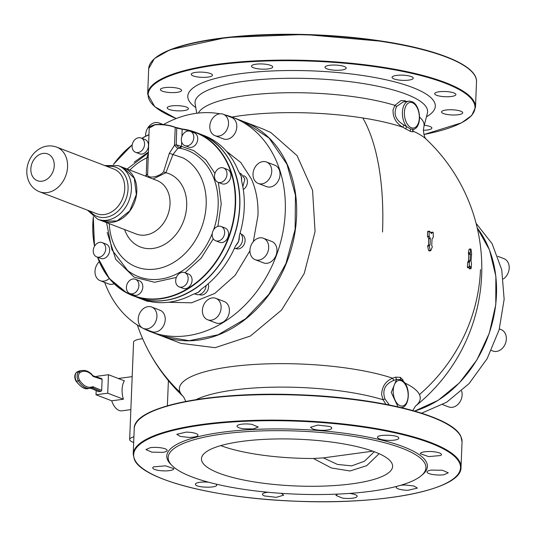 <?xml version="1.0" encoding="UTF-8"?>
<svg xmlns="http://www.w3.org/2000/svg" width="536" height="536" viewBox="0 0 536 536"><rect width="100%" height="100%" fill="white"/><g stroke="black" fill="none" stroke-linecap="round" stroke-linejoin="round"><path stroke-width="0.8" d="M90.772 388.205L98.577 391.628L100.855 391.407L101.672 390.375L102.115 379.408L101.646 378.61L93.063 375.783M96.728 376.989L96.755 376.299L108.46 374.711L107.716 393.19L96.018 394.777L96.185 390.583M96.018 394.777L111.723 400.807L123.421 399.22A16.261 9.233 -97.7 0 1 124.332 380.808L108.46 374.711M123.421 399.22L107.716 393.19M111.723 400.807A16.261 9.233 82.3 0 0 119.139 410.462A16.261 9.233 82.3 0 0 121.96 410.824L130.851 409.618M142.65 338.719A18.17 4.442 -177.7 0 0 133.565 342.182L129.652 439.487A18.17 4.442 -177.7 0 0 132.988 442.227A18.17 4.442 -177.7 0 0 133.678 442.475M133.906 436.827A18.17 4.442 -177.7 0 0 129.652 439.487M382.523 232.014A176.954 73.854 -81 0 0 362.805 117.974A120.54 29.487 2.3 0 1 402.704 127.179L410.301 131.327L413.028 131.856L412.626 130.382L413.249 129.478M428.72 238.788L428.458 245.173L427.607 246.051L428.626 250.567L430.85 250.52L432.318 246.848L431.748 245.562L432.023 239.056L433.249 237.401L433.269 232.711L432.693 232.215L431.473 233.522L429.738 231.385L429.148 231.545L429.128 236.235L430.214 238.219L428.626 238.433L428.72 238.788L430.308 238.574L430.04 244.952L429.195 245.836L430.214 250.345L430.85 250.52M429.738 231.385L427.554 231.76L427.54 236.45L428.626 238.433M427.554 231.76L428.15 231.599M431.688 232.925L431.105 232.43L430.683 232.885M431.245 232.356L432.827 232.142L431.245 232.356M469.255 267.397L469.322 262.131L470.099 260.536L470.347 254.151L468.745 254.372L468.498 260.751L467.72 262.345L467.358 267.082L467.653 267.618L467.358 267.082L468.96 266.868L469.255 267.397L469.918 266.372M468.745 254.372L468.343 253.012L469.08 249.354L470.682 249.14L470.139 253.561L468.538 253.776M395.548 377.15L396.58 379.434L393.766 380.406L392.62 378.195L395.548 377.15L400.419 377.384L403.065 380.031L403.146 381.217M471.023 249.367L471.62 253.749L471.017 261.126L471.519 263.551L471.157 268.288L469.214 268.637L469.543 268.509L469.214 268.637L468.946 267.498M428.458 245.173L430.04 244.952L429.195 245.836L427.607 246.051L429.309 245.341M180.176 392.399A176.954 170.22 155 0 1 144.546 342.899A176.954 176.954 0 0 0 183.547 396.814A120.54 29.487 2.3 0 1 180.176 392.399A120.54 29.487 2.3 0 1 285.876 363.663A120.54 29.487 2.3 0 1 392.62 378.195C385.572 381.13 381.907 386.637 381.625 394.717L383.106 399.782L384.895 398.858C382.081 390.168 385.036 384.017 393.766 380.406M412.747 129.92L413.149 131.193A120.54 29.487 2.3 0 1 426.147 139.152A176.954 176.954 0 0 1 415.44 406.134L415.427 406.141M413.028 131.856L412.888 129.746L413.611 129.357L410.67 129.062L406.73 126.71A14.345 8.147 -97.7 0 1 402.449 111.334A14.345 8.147 -97.7 0 1 408.754 101.17A14.345 8.147 -97.7 0 1 410.194 101.204M406.315 101.505L404.868 100.688L400.915 100.614L394.932 105.371L393.069 109.779C392.721 117.317 395.937 123.113 402.704 127.179L404.023 125.089C395.642 120.185 393.176 113.974 396.64 106.456L403.26 101.92L408.754 101.17L411.695 101.539C420.827 104.52 422.629 127.287 413.37 129.451L413.377 129.451M405.518 128.968L406.73 126.71L404.023 125.089M430.308 238.574L430.214 238.219M470.347 254.151L470.139 253.561M471.62 253.749L471.492 254.285M471.265 254.62L471.446 254.278M398.027 406.851L391.247 392.439L396.58 379.434L400.606 379.582L402.442 381.183M402.502 380.674L403.065 380.031M471.157 268.288L470.822 268.415L470.065 266.151M198.32 113.069A113.424 27.745 -177.7 0 1 360.554 97.726A113.424 27.745 -177.7 0 1 394.932 105.371L396.64 106.456M389.357 404.995L384.895 398.858M385.92 404.312L383.106 399.782A113.424 27.745 2.3 0 0 196.102 399.642M263.149 129.042L270.821 132.519L297.078 155.641L312.562 190.314L315.067 231.565L304.22 273.487L281.588 310.056L250.406 336.032L215.157 347.69L180.893 343.355L161.839 336.045A114.778 90.202 111 0 1 161.664 335.971L161.839 336.045A114.778 90.202 111 0 0 167.741 338.015A114.778 90.202 111 0 0 286.673 262.513A114.778 90.202 111 0 0 251.773 125.21A114.778 90.202 111 0 0 244.101 121.732L263.149 129.042M426.462 116.794A123.87 30.297 -177.7 0 0 365.927 76.005A123.87 30.297 -177.7 0 0 228.229 75.623A123.87 30.297 -177.7 0 0 195.767 107.528M476.082 223.345L492.115 243.733L501.743 269.789L504.148 299.322L499.123 329.828L487.103 358.725L469.101 383.562L446.642 402.241L421.618 413.189M104.688 282.418A114.778 90.202 -69 0 0 107.361 288.998A114.778 90.202 -69 0 0 150.522 331.697L161.564 335.938L189.188 340.688L218.092 334.792L245.528 318.813L268.898 294.271L285.963 263.491L295.108 229.415L295.457 195.272L286.988 164.324L269.032 138.013L243.826 121.625L232.778 117.384A114.778 90.202 -69 0 0 224.845 114.865M150.522 331.697A114.778 90.202 -69 0 0 257.85 290.03A114.778 90.202 -69 0 0 275.94 160.083A114.778 90.202 -69 0 0 232.778 117.384M220.008 113.806A114.778 90.202 -69 0 0 163.493 124.573M497.844 256.322L503.954 258.667A11.477 9.018 111 0 1 509.2 268.114A11.477 9.018 111 0 1 503.317 278.975M499.378 328.93L501.106 329.593A11.477 9.018 111 0 1 503.291 347.274A11.477 9.018 111 0 1 492.879 351.026L491.365 350.443M461.63 390.918A11.477 9.018 111 0 1 452.31 407.306A11.477 9.018 111 0 1 448.645 406.904L442.656 404.606M143.467 328.468L151.748 331.643A11.477 9.018 -69 0 0 155.413 332.052A11.477 9.018 -69 0 0 164.941 321.935A11.477 9.018 -69 0 0 159.976 310.217L151.688 307.034A11.477 9.018 -69 0 0 148.023 306.632A11.477 9.018 -69 0 0 138.502 316.749A11.477 9.018 -69 0 0 143.467 328.468A11.477 9.018 -69 0 0 147.132 328.87A11.477 9.018 -69 0 0 156.659 318.752A11.477 9.018 -69 0 0 151.688 307.034M253.34 241.609L257.957 215.546C258.453 202.159 256.248 189.938 251.357 178.883L240.811 162.522L226.313 151.152M168.304 302.271L191.546 302.813L214.802 293.433L235.123 275.33L249.937 250.794M207.646 319.757L215.934 322.94A11.477 9.018 -69 0 0 226.346 319.188A11.477 9.018 -69 0 0 224.155 301.507L215.874 298.331A11.477 9.018 -69 0 0 205.456 302.076A11.477 9.018 -69 0 0 207.646 319.757A11.477 9.018 -69 0 0 218.065 316.012A11.477 9.018 -69 0 0 215.874 298.331M255.196 259.692L263.484 262.868A11.477 9.018 -69 0 0 276.958 250.882A11.477 9.018 -69 0 0 271.705 241.435L263.424 238.259A11.477 9.018 -69 0 0 249.95 250.245A11.477 9.018 -69 0 0 255.196 259.692A11.477 9.018 -69 0 0 268.67 247.706A11.477 9.018 -69 0 0 263.424 238.259M258.258 183.446L266.546 186.622A11.477 9.018 -69 0 0 278.151 181.101A11.477 9.018 -69 0 0 277.594 167.145A11.477 9.018 -69 0 0 274.767 165.195L266.486 162.013A11.477 9.018 -69 0 0 254.875 167.54A11.477 9.018 -69 0 0 255.438 181.49A11.477 9.018 -69 0 0 258.258 183.446A11.477 9.018 -69 0 0 269.869 177.919A11.477 9.018 -69 0 0 269.307 163.969A11.477 9.018 -69 0 0 266.486 162.013M223.19 138.811A11.477 9.018 -69 0 0 223.324 138.864A11.477 9.018 -69 0 0 226.989 139.273A11.477 9.018 -69 0 0 236.517 129.156A11.477 9.018 -69 0 0 231.552 117.438L223.271 114.255A11.477 9.018 -69 0 0 219.599 113.853A11.477 9.018 -69 0 0 210.079 123.97A11.477 9.018 -69 0 0 215.043 135.688A11.477 9.018 -69 0 0 218.708 136.09A11.477 9.018 -69 0 0 228.236 125.973A11.477 9.018 -69 0 0 223.271 114.255M99.267 261.702A11.477 9.018 -69 0 0 97.425 278.754A11.477 9.018 -69 0 0 100.245 280.71L108.527 283.892A11.477 9.018 -69 0 0 114.181 283.772M161.383 124.392A11.477 9.018 -69 0 0 159.085 122.965A11.477 9.018 -69 0 0 148.666 126.717A11.477 9.018 -69 0 0 145.618 136.204M100.245 280.71A11.477 9.018 -69 0 0 109.277 278.452M137.015 297.312A87.522 68.776 -69 0 0 137.095 297.346A87.522 68.776 -69 0 0 218.936 265.575A87.522 68.776 -69 0 0 232.731 166.488A87.522 68.776 -69 0 0 199.821 133.933A87.522 68.776 -69 0 0 199.734 133.9M143.554 299.812L147.199 300.87A87.522 68.776 -69 0 0 192.089 294.78L198.146 292.388L201.871 288.757A87.522 68.776 -69 0 0 235.13 246.741L238.62 241.26L239.559 234.808A87.522 68.776 -69 0 0 241.703 181.476L241.227 176.364L238.185 170.622A87.522 68.776 -69 0 0 237.147 168.183A87.522 68.776 -69 0 0 207.955 137.216L204.437 135.715M137.095 297.346L143.514 299.798A8.61 6.767 -69 0 0 143.641 299.845M205.603 136.157L209.341 137.899M239.358 173.034L241.012 173.671L244.865 179.064L242.828 186.702M149.269 301.373A8.61 6.767 111 0 1 146.743 301.038L143.454 299.778M206.099 285.534A8.61 6.767 111 0 1 196.002 294.358L194.421 293.755M240.095 233.006A8.61 6.767 111 0 1 241.93 242.54A8.61 6.767 111 0 1 234.292 248.61M175.138 127.253L182.407 129.055A87.522 68.776 111 0 1 195.566 132.298L195.566 132.298A87.522 68.776 111 0 1 201.415 134.951A87.522 68.776 111 0 1 226.882 242.44A87.522 68.776 111 0 1 132.841 295.711L132.841 295.711A87.522 68.776 111 0 1 126.999 293.058A87.522 68.776 111 0 1 97.572 257.22M243.29 189.489A7.651 6.017 -69 0 0 245.81 177.115A7.651 6.017 -69 0 0 243.927 175.815L243.558 175.674M155.366 124.566L150.08 126.59M176.699 127.849L175.091 127.226C169.456 125.035 162.897 124.144 155.413 124.546C150.1 126.128 148.03 127.307 149.202 128.097L155.46 124.553C162.904 124.151 169.43 125.042 175.038 127.213L176.88 128.097L182.18 129.27A87.234 68.554 111 0 1 201.127 135.146A87.234 68.554 111 0 1 224.845 245.99A87.234 68.554 111 0 1 126.952 292.736A87.234 68.554 111 0 1 97.713 257.28M235.726 248.476L236.095 248.617A7.651 6.017 -69 0 0 245.073 240.624A7.651 6.017 -69 0 0 241.575 234.326L241.213 234.185M199.238 294.572L199.6 294.713A7.651 6.017 -69 0 0 206.541 292.214A7.651 6.017 -69 0 0 208.169 283.805M135.394 279.269L139.313 280.77A7.651 6.017 111 0 1 142.623 288.582A7.651 6.017 111 0 1 136.278 295.329A7.651 6.017 111 0 1 133.833 295.061L129.913 293.554A7.651 6.017 -69 0 0 132.352 293.822A7.651 6.017 -69 0 0 138.703 287.082A7.651 6.017 -69 0 0 135.394 279.269A7.651 6.017 -69 0 0 132.948 278.995A7.651 6.017 -69 0 0 126.603 285.742A7.651 6.017 -69 0 0 129.913 293.554M102.229 242.62L106.148 244.121A7.651 6.017 111 0 1 108.031 245.428A7.651 6.017 111 0 1 108.406 254.727A7.651 6.017 111 0 1 100.661 258.412L96.741 256.905A7.651 6.017 -69 0 0 104.48 253.22A7.651 6.017 -69 0 0 104.105 243.92A7.651 6.017 -69 0 0 102.229 242.62A7.651 6.017 -69 0 0 94.49 246.299A7.651 6.017 -69 0 0 94.859 255.605A7.651 6.017 -69 0 0 96.741 256.905M141.069 138.007L144.988 139.507A7.651 6.017 111 0 1 146.449 151.293A7.651 6.017 111 0 1 139.507 153.799L135.581 152.291A7.651 6.017 -69 0 0 142.529 149.792A7.651 6.017 -69 0 0 141.069 138.007A7.651 6.017 -69 0 0 134.127 140.506A7.651 6.017 -69 0 0 135.581 152.291M190.327 131.32L194.246 132.828A7.651 6.017 111 0 1 197.556 140.64A7.651 6.017 111 0 1 191.205 147.387A7.651 6.017 111 0 1 188.759 147.112L184.84 145.611A7.651 6.017 -69 0 0 187.285 145.879A7.651 6.017 -69 0 0 193.637 139.132A7.651 6.017 -69 0 0 190.327 131.32A7.651 6.017 -69 0 0 187.881 131.052A7.651 6.017 -69 0 0 181.53 137.799A7.651 6.017 -69 0 0 184.84 145.611M223.492 167.969L227.411 169.477A7.651 6.017 111 0 1 229.294 170.776A7.651 6.017 111 0 1 229.669 180.083A7.651 6.017 111 0 1 221.931 183.761L218.011 182.26A7.651 6.017 -69 0 0 225.75 178.575A7.651 6.017 -69 0 0 225.375 169.276A7.651 6.017 -69 0 0 223.492 167.969A7.651 6.017 -69 0 0 215.753 171.654A7.651 6.017 -69 0 0 216.129 180.954A7.651 6.017 -69 0 0 218.011 182.26M221.14 226.487L225.066 227.988A7.651 6.017 111 0 1 228.564 234.286A7.651 6.017 111 0 1 219.579 242.279L215.66 240.771A7.651 6.017 -69 0 0 224.644 232.785A7.651 6.017 -69 0 0 221.14 226.487A7.651 6.017 -69 0 0 212.162 234.473A7.651 6.017 -69 0 0 215.66 240.771M184.652 272.583L188.572 274.09A7.651 6.017 111 0 1 190.032 285.876A7.651 6.017 111 0 1 183.091 288.375L179.165 286.874A7.651 6.017 -69 0 0 186.113 284.375A7.651 6.017 -69 0 0 184.652 272.583A7.651 6.017 -69 0 0 177.704 275.089A7.651 6.017 -69 0 0 179.165 286.874M155.46 124.553L155.286 124.767C162.864 124.359 169.51 125.257 175.225 127.461L174.508 145.249L169.329 153.309L163.54 171.862C158.817 177.409 146.449 179.091 147.641 174.019L149.202 128.097M181.671 141.98L181.496 146.368L176.21 144.794L179.48 148.15L180.645 146.362M214.97 173.443L205.971 160.023L193.831 150.65L181.496 146.368A2.392 1.461 -79.5 0 1 179.781 148.204L177.764 148.506L174.508 145.249L176.21 144.794L176.753 127.863L195.566 132.298L199.653 133.866A87.522 68.776 111 0 1 205.502 136.519A87.522 68.776 111 0 1 230.969 244.007A87.522 68.776 111 0 1 136.928 297.279C169.584 310.94 213.442 286.385 230.648 244.898C249.675 203.506 237.837 152.318 205.509 136.526L199.653 133.866M148.184 153.43L146.831 157.886L148.036 157.182M153.095 179.004L165.892 172.719L173.048 154.334L177.764 148.506M129.839 170.079A59.402 46.686 111 0 1 146.831 157.886L146.241 175.386L147.641 174.019M146.315 176.404L146.241 175.386A39.329 30.907 111 0 0 145.162 175.962M109.27 223.659A59.402 46.686 111 0 0 132.459 265.173A59.402 46.686 111 0 0 206.166 204.946A59.402 46.686 111 0 0 182.97 157.859L169.329 153.309M102.952 221.234L117.083 220.946L129.786 210.815L136.338 194.602L134.308 178.327L123.514 167.654L118.268 165.637A28.696 22.552 -69 0 1 129.062 176.317A28.696 22.552 -69 0 1 124.54 208.799A28.696 22.552 -69 0 1 97.706 219.217L102.952 221.234M372.775 451.171L323.396 457.871L313.446 458.488A95.649 23.396 2.3 0 1 309.218 458.468A95.649 23.396 2.3 0 1 220.758 445.61M153.604 466.876L165.544 465.811L173.959 468.699L173.088 469.67A10.62 2.6 2.3 0 1 161.148 470.735A10.62 2.6 2.3 0 1 152.74 467.848A10.62 2.6 2.3 0 1 153.604 466.876M251.84 424.345L258.245 426.998L253.421 428.968L243.431 428.8A10.62 2.6 2.3 0 1 237.026 426.147A10.62 2.6 2.3 0 1 251.84 424.345M329.647 426.448A10.62 2.6 2.3 0 1 331.744 428.103A10.62 2.6 2.3 0 1 324.421 430.274A10.62 2.6 2.3 0 1 312.622 428.907L310.525 427.252L317.848 425.082L329.647 426.448M377.659 437.671C375.421 434.274 397.799 434.482 398.73 437.865A10.62 2.6 2.3 0 1 398.804 438.193A10.62 2.6 2.3 0 1 388.754 440.384A10.62 2.6 2.3 0 1 377.659 437.671L377.585 437.343M440.585 455.54L428.646 456.598L420.237 453.711L421.102 452.739A10.62 2.6 2.3 0 1 433.041 451.68A10.62 2.6 2.3 0 1 441.45 454.568A10.62 2.6 2.3 0 1 440.585 455.54M443.989 474.728A10.62 2.6 2.3 0 1 432.847 474.534A10.62 2.6 2.3 0 1 427.045 471.975A10.62 2.6 2.3 0 1 431.319 470.079L442.461 470.266L448.264 472.826L443.989 474.728M400.459 485.341A10.62 2.6 2.3 0 1 405.578 485.04L413.893 485.998L417.41 488.095L408.03 490.293A10.62 2.6 2.3 0 1 396.191 487.237A10.62 2.6 2.3 0 1 397.002 486.299M349.298 493.435L350.758 493.609A10.62 2.6 2.3 0 1 357.164 496.262A10.62 2.6 2.3 0 1 342.35 498.065L335.945 495.411L337.633 494.098M281.038 493.321A10.62 2.6 2.3 0 1 281.567 493.502L283.665 495.157L276.341 497.328L264.543 495.961A10.62 2.6 2.3 0 1 262.446 494.306A10.62 2.6 2.3 0 1 267.973 492.262M215.854 484.055A10.62 2.6 2.3 0 1 216.531 484.738L216.604 485.067M216.531 484.738C218.768 488.135 196.39 487.928 195.459 484.544A10.62 2.6 2.3 0 1 195.385 484.216A10.62 2.6 2.3 0 1 208.578 482.219M313.446 458.488L331.362 467.968L350.028 470.977L366.698 465.69L379.126 453.704M285.976 438.924A95.649 23.396 2.3 0 1 392.613 466.434A95.649 23.396 2.3 0 1 308.1 486.273A95.649 23.396 2.3 0 1 201.469 458.756A95.649 23.396 2.3 0 1 285.976 438.924M188.618 437.376L180.297 436.411L176.78 434.321L186.16 432.117A10.62 2.6 2.3 0 1 197.998 435.172A10.62 2.6 2.3 0 1 188.618 437.376M162.87 452.337L151.728 452.143L145.926 449.583L150.201 447.687A10.62 2.6 2.3 0 1 161.343 447.875A10.62 2.6 2.3 0 1 167.145 450.434A10.62 2.6 2.3 0 1 162.87 452.337M169.021 461.416A128.982 31.55 2.3 0 1 168.163 457.422A128.982 31.55 2.3 0 1 290.197 430.81A128.982 31.55 2.3 0 1 425.055 463.774A128.982 31.55 2.3 0 1 425.919 467.774A128.982 31.55 2.3 0 1 303.879 494.386A128.982 31.55 2.3 0 1 169.021 461.416M336.327 70.283A10.62 2.6 -177.7 0 0 346.202 68.085A10.62 2.6 -177.7 0 0 334.866 65.044A10.62 2.6 -177.7 0 0 324.984 67.234A10.62 2.6 -177.7 0 0 336.327 70.283M181.577 90.216A10.62 2.6 -177.7 0 0 170.683 87.381A10.62 2.6 -177.7 0 0 160.385 89.566A10.62 2.6 -177.7 0 0 160.411 89.773A10.62 2.6 -177.7 0 0 171.306 92.601A10.62 2.6 -177.7 0 0 181.604 90.416A10.62 2.6 -177.7 0 0 181.577 90.216M186.608 107.14A10.62 2.6 -177.7 0 0 174.763 105.652A10.62 2.6 -177.7 0 0 167.199 107.83A10.62 2.6 -177.7 0 0 169.008 109.378A10.62 2.6 -177.7 0 0 180.853 110.858A10.62 2.6 -177.7 0 0 188.417 108.681A10.62 2.6 -177.7 0 0 186.608 107.14M423.393 130.275A10.62 2.6 -177.7 0 0 430.79 129.149A10.62 2.6 -177.7 0 0 431.869 128.077A10.62 2.6 -177.7 0 0 424.278 125.27M441.53 112.165A10.62 2.6 -177.7 0 0 452.424 114.992A10.62 2.6 -177.7 0 0 462.722 112.808A10.62 2.6 -177.7 0 0 462.695 112.607A10.62 2.6 -177.7 0 0 451.801 109.773A10.62 2.6 -177.7 0 0 441.503 111.957A10.62 2.6 -177.7 0 0 441.53 112.165M436.498 95.241A10.62 2.6 -177.7 0 0 448.351 96.728A10.62 2.6 -177.7 0 0 455.908 94.55A10.62 2.6 -177.7 0 0 454.106 93.003A10.62 2.6 -177.7 0 0 442.254 91.515A10.62 2.6 -177.7 0 0 434.696 93.693A10.62 2.6 -177.7 0 0 436.498 95.241M407.313 75.596A10.62 2.6 -177.7 0 0 392.044 77.325A10.62 2.6 -177.7 0 0 397.993 79.911A10.62 2.6 -177.7 0 0 413.263 78.176A10.62 2.6 -177.7 0 0 407.313 75.596M192.317 73.224A10.62 2.6 -177.7 0 0 191.238 74.303A10.62 2.6 -177.7 0 0 199.405 77.164A10.62 2.6 -177.7 0 0 211.378 76.233A10.62 2.6 -177.7 0 0 212.457 75.154A10.62 2.6 -177.7 0 0 204.29 72.293A10.62 2.6 -177.7 0 0 192.317 73.224M256.168 64.173A10.62 2.6 -177.7 0 0 251.485 66.129A10.62 2.6 -177.7 0 0 257.066 68.655A10.62 2.6 -177.7 0 0 268.02 68.936A10.62 2.6 -177.7 0 0 272.703 66.98A10.62 2.6 -177.7 0 0 267.129 64.461A10.62 2.6 -177.7 0 0 256.168 64.173M92.983 375.709L93.043 375.783A0.958 0.757 108.2 0 1 93.525 376.58A1.916 1.085 -97.7 0 1 93.029 376.212A0.958 0.583 140.5 0 0 92.983 375.709C89.76 371.843 86.229 370.101 82.403 370.497L80.454 370.758A24.348 13.829 -97.7 0 0 76.795 372.212A0.958 0.757 -124.6 0 0 76.527 372.312L80.454 370.758M101.672 390.375L92.808 386.704C88.065 388.426 83.629 386.242 79.502 380.165C78.028 377.083 78.122 374.604 79.797 372.734A0.958 0.757 -124.6 0 0 78.745 371.944A24.348 13.829 -97.7 0 1 82.403 370.497M79.502 380.165A0.958 0.503 147.3 0 1 78.383 380.928A5.548 3.149 -97.7 0 1 78.745 371.944L76.795 372.212A5.548 3.149 -97.7 0 0 76.434 381.197A0.958 0.503 147.3 0 1 75.965 381.049C74.196 377.552 74.383 374.637 76.527 372.312M102.115 379.408L93.525 376.58M79.797 372.734A23.39 13.286 -97.7 0 1 93.029 376.212M92.808 386.704L92.239 387.736A24.348 13.829 -97.7 0 1 90.169 388.312A24.348 13.829 -97.7 0 1 78.383 380.928L76.434 381.197A24.348 13.829 -97.7 0 0 88.219 388.573C84.949 389.685 80.862 387.18 75.965 381.049M98.905 391.675L90.926 388.171M93.338 386.717A0.958 0.744 113.7 0 1 92.5 387.742L100.855 391.407M92.353 387.709A0.958 0.543 -97.7 0 1 92.5 387.742L92.165 387.789M88.219 388.573L92.239 387.736M404.693 382.945A120.54 29.487 2.3 0 1 419.454 394.603A176.954 170.22 -25 0 0 480.484 269.608M419.454 394.603A120.54 29.487 2.3 0 1 415.44 406.127L412.794 410.556M231.9 117.056A120.54 29.487 2.3 0 1 362.805 117.974M410.301 131.327L410.67 129.062M429.229 236.59L427.634 236.805M429.128 236.235L427.54 236.45M470.099 260.536L468.498 260.751M469.945 252.798L468.343 253.012M400.606 379.582L400.419 377.384M469.074 267.424L467.653 267.618M469.322 262.131L467.72 262.345M469.395 261.836L467.801 262.05M470.025 260.824L468.424 261.045M401.967 407.514A113.424 27.745 2.3 0 1 402.697 407.943M426.167 139.172C426.984 139.4 424.204 139.621 423.407 130.054L423.882 126.791A113.424 27.745 -177.7 0 0 419.588 117.136M477.214 227.947A109.994 86.443 111 0 1 489.201 333.225A109.994 86.443 111 0 1 414.569 411.058M412.352 102.724A12.911 7.337 -97.7 0 1 419.306 118.094A12.911 7.337 -97.7 0 1 411.347 127.742A12.911 7.337 -97.7 0 1 404.378 113.163A12.911 7.337 -97.7 0 1 411.413 102.463A12.911 7.337 -97.7 0 1 412.352 102.724M400.184 405.745A12.911 7.337 -97.7 0 1 393.23 390.375A12.911 7.337 -97.7 0 1 401.189 380.728A12.911 7.337 -97.7 0 1 408.063 393.25A12.911 7.337 -97.7 0 1 403.454 405.752A12.911 7.337 -97.7 0 1 400.184 405.745M401.069 379.783C411.058 384.587 409.799 405.122 402.831 407.239L401.363 407.621A14.345 8.147 82.3 0 0 401.444 407.615A14.345 8.147 82.3 0 0 402.596 407.306M196.759 113.257L195.138 103.924A116.379 28.468 2.3 0 1 362.403 83.422A116.379 28.468 2.3 0 1 427.38 113.25L423.882 126.791M404.868 100.688L404.975 101.686M195.352 293.4A8.61 6.767 -69 0 0 198.146 292.388A8.61 6.767 -69 0 0 201.194 289.273M235.786 245.441A8.61 6.767 -69 0 0 238.62 241.26A8.61 6.767 -69 0 0 239.197 236.275M241.522 180.625A8.61 6.767 -69 0 0 241.227 176.364A8.61 6.767 -69 0 0 239.813 173.865M94.55 246.192A87.522 68.776 111 0 1 93.331 216.832M113.424 164.492A87.522 68.776 111 0 1 132.211 144.827M141.839 138.301A87.522 68.776 111 0 1 148.941 134.643M94.624 246.071A87.234 68.554 111 0 1 93.385 216.872M113.491 164.498A87.234 68.554 111 0 1 132.184 144.961M141.973 138.348A87.234 68.554 111 0 1 148.934 134.791M182.18 129.27L181.892 136.526M218.373 182.401L221.247 203.841L217.891 226.386M213.281 238.828L201.134 258.171L184.954 272.703M176.351 277.44L154.616 282.271L134.248 277.239L115.803 259.464L107.187 232.41M134.141 162.18L148.238 152.157M212.263 233.421A67.717 53.218 111 0 1 134.121 274.68A67.717 53.218 111 0 1 127.635 270.472L111.944 249.789L106.564 222.614M179.781 148.204A67.717 53.218 111 0 1 191.7 152.338A67.717 53.218 111 0 1 213.583 229.864M124.593 229.542A39.329 30.907 111 0 0 137.886 245.85A39.329 30.907 111 0 0 186.682 205.971A39.329 30.907 111 0 0 171.332 174.796A39.329 30.907 111 0 0 165.892 172.719L163.54 171.862M156.894 180.465A28.696 22.552 111 0 1 158.81 181.335A28.696 22.552 111 0 1 167.158 216.578A28.696 22.552 111 0 1 136.325 234.044L103.12 221.294A28.696 22.552 111 0 1 103.033 221.261L103.12 221.294A28.696 22.552 111 0 0 103.837 221.556A28.696 22.552 111 0 0 134.141 203.379A28.696 22.552 111 0 0 125.598 168.585A28.696 22.552 111 0 0 123.682 167.714L156.894 180.465M90.001 211.137A26.304 20.67 -69 0 0 118.188 210.996A26.304 20.67 -69 0 0 125.927 177.128A26.304 20.67 -69 0 0 107.14 166.488M122.791 177.939A23.912 18.794 -69 0 0 113.793 169.048L56.642 147.105A23.912 18.794 -69 0 1 65.633 156.003A23.912 18.794 -69 0 1 61.861 183.078A23.912 18.794 -69 0 1 39.503 191.754L96.661 213.697A23.912 18.794 -69 0 0 119.019 205.013A23.912 18.794 -69 0 0 122.791 177.939M53.084 159.252A14.345 11.276 -69 0 0 37.433 155.876A14.345 11.276 -69 0 0 32.013 175.373A14.345 11.276 -69 0 0 47.671 178.749A14.345 11.276 -69 0 0 53.084 159.252M140.184 418.569A163.56 40.006 2.3 0 1 299.758 394.818A163.56 40.006 2.3 0 1 456.92 431.286M323.396 457.871L337.479 464.444L351.717 465.858L364.406 461.248L374.316 451.734M134.757 459.714A163.56 40.006 2.3 0 1 278.177 420.72A163.56 40.006 2.3 0 1 459.432 462.702A163.56 40.006 2.3 0 1 340.199 501.455A163.56 40.006 2.3 0 1 147.715 471.814A163.56 40.006 2.3 0 1 134.757 459.714M171.373 464.859A130.416 31.899 2.3 0 1 167.654 460.015A130.416 31.899 2.3 0 1 282.01 428.927A130.416 31.899 2.3 0 1 426.535 462.401A130.416 31.899 2.3 0 1 422.12 474.936M461.02 467.325C462.045 489.529 383.059 505.1 295.671 501.207C215.559 498.353 142.254 479.653 134.342 459.453L133.209 454.16A164.036 40.126 2.3 0 1 288.415 420.318A164.036 40.126 2.3 0 1 459.928 462.24A164.036 40.126 2.3 0 1 461.02 467.325L462.045 441.845A164.036 40.126 2.3 0 0 460.947 436.76A164.036 40.126 2.3 0 0 289.44 394.831A164.036 40.126 2.3 0 0 134.234 428.673C133.183 406.395 212.785 390.804 300.488 394.838C380.279 397.792 453.014 416.425 460.906 436.552L462.045 441.845M423.869 134.516A163.56 40.006 -177.7 0 0 383.347 67.931A163.56 40.006 -177.7 0 0 188.156 70.276A163.56 40.006 -177.7 0 0 176.237 118.53M471.385 71.268A163.56 40.006 -177.7 0 0 384.513 41.54M384.406 41.52A163.56 40.006 -177.7 0 0 154.643 58.551M384.6 41.888A164.036 40.126 -177.7 0 0 148.693 68.655L154.395 58.571L170.039 49.761L226.614 37.466L304.542 34.472L384.466 41.513C440.25 50.21 477.589 66.089 476.504 81.827A164.036 40.126 -177.7 0 0 384.6 41.888M476.504 81.827L475.479 107.307A164.036 40.126 -177.7 0 0 383.575 67.368A164.036 40.126 -177.7 0 0 147.668 94.142L148.693 68.655M132.178 376.62L118.322 378.496M168.391 380.64L167.386 405.806M183.56 396.828L185.831 401.444M137.337 324.99A176.954 176.954 0 0 0 144.546 342.899M429.39 231.177L427.802 231.391M470.796 248.952L469.188 249.166M470.99 268.65L469.382 268.871M469.168 267.464L467.566 267.685M430.609 250.727L429.021 250.942M429.45 245.274L427.862 245.488M414.636 411.079L438.167 400.318L459.426 382.845L476.899 359.924L489.314 333.204L495.793 304.602L495.86 276.181L489.515 249.984L477.201 227.887M223.324 138.864L215.043 135.688M163.205 124.546L159.085 122.965M205.027 135.93L199.821 133.933M97.532 257.206L109.351 278.539L126.985 293.058L136.928 297.279M94.517 246.245L93.277 216.792M113.357 164.485L132.218 144.767M141.792 138.281L148.941 134.616M127.126 169.041L148.204 152.968M104.634 165.53L118.268 165.637M87.495 210.179L97.706 219.217M39.503 191.754C34.605 189.764 31.041 186.314 28.803 181.396C26.143 174.997 26.123 168.405 28.75 161.617C31.128 155.795 34.934 151.4 40.173 148.432C45.553 145.564 51.041 145.122 56.642 147.105M133.209 454.16L134.234 428.673M423.875 134.543L461.576 122.824L471.754 115.454L475.479 107.307M176.183 118.556L154.797 106.751L147.668 94.142"/></g></svg>
